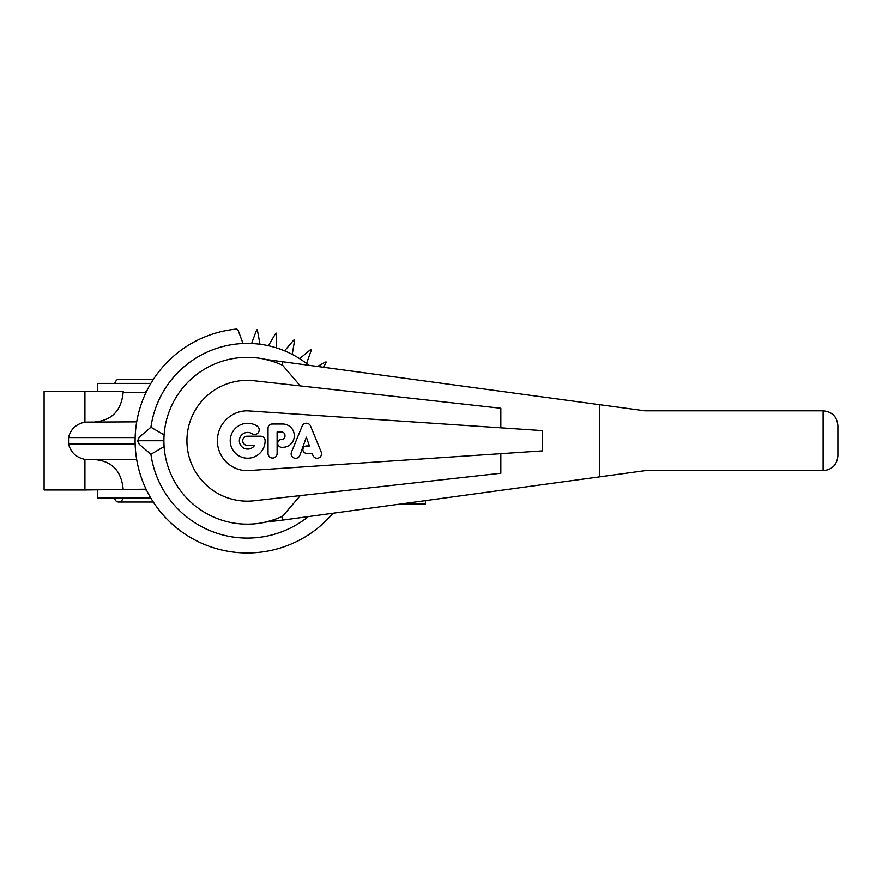 <?xml version="1.0" encoding="UTF-8"?>
<svg xmlns="http://www.w3.org/2000/svg" width="882" height="882" viewBox="0 0 882 882"><rect width="100%" height="100%" fill="white"/><g stroke="black" fill="none" stroke-linecap="round" stroke-linejoin="round"><path stroke-width="1.32" d="M302.151 426.05L291.49 452.091A4.487 4.487 0 0 0 294.037 457.99A4.487 4.487 0 0 0 299.88 455.299L306.363 437.174L309.428 445.972L306.561 445.972A3.66 3.66 0 0 0 302.89 449.633A3.66 3.66 0 0 0 306.561 453.304L312.052 453.304L312.978 455.509A4.465 4.465 0 0 0 318.799 457.912A4.465 4.465 0 0 0 321.224 452.091L310.563 426.05A4.542 4.542 0 0 0 302.151 426.05M281.7 439.313A3.98 3.98 0 0 0 277.709 443.304A3.98 3.98 0 0 0 281.7 447.284L282.89 447.284A11.389 11.389 0 0 0 294.29 435.895L294.29 435.642A11.631 11.631 0 0 0 282.648 424.01L272.174 424.01A4.145 4.145 0 0 0 268.029 428.156L268.029 453.502A4.542 4.542 0 0 0 272.494 458.045A4.542 4.542 0 0 0 277.113 453.657L277.113 431.971L281.534 431.971A3.429 3.429 0 0 1 284.963 435.41L284.963 436.447A2.867 2.867 0 0 1 282.097 439.313L281.7 439.313M247.269 436.204A4.542 4.542 0 0 0 242.726 440.746A4.542 4.542 0 0 0 247.269 445.289L254.644 445.289A8.324 8.324 0 0 1 243.134 447.736A8.324 8.324 0 0 1 240.676 436.237A8.324 8.324 0 0 1 252.175 433.757A4.564 4.564 0 0 0 258.481 432.378A4.564 4.564 0 0 0 257.114 426.072A17.453 17.453 0 0 0 231.47 434.264A17.453 17.453 0 0 0 244.358 457.89A17.453 17.453 0 0 0 265.118 440.746A4.542 4.542 0 0 0 260.576 436.204L247.269 436.204M97.748 391.531L97.748 383.427L150.855 383.427M136.71 421.85L84.926 422.114C76.05 424.044 70.593 429.203 68.553 437.593L68.553 443.9C70.626 452.323 76.084 457.482 84.926 459.39L84.926 489.962L44.1 489.962L44.1 391.531L123.149 391.531L123.149 392.314L145.85 392.314M150.855 498.076L97.748 498.076L97.748 489.962M145.85 489.179L84.926 489.962M251.59 343.506A97.34 97.34 0 0 1 259.992 344.245L257.61 331.246A3.76 3.76 0 0 0 257.026 329.714A3.76 3.76 0 0 0 256.188 331.125L251.59 343.506A97.362 97.362 0 0 0 243.035 343.484L238.438 331.125A3.76 3.76 0 0 0 236.74 329.041A112.212 112.212 0 0 0 147.856 492.707A112.212 112.212 0 0 0 332.966 513.247M122.642 498.076A3.936 3.936 0 0 1 118.706 502.012A3.936 3.936 0 0 1 114.759 498.076M300.277 495.596L282.648 516.179L282.648 520.104L644.929 470.668L823.138 470.668C832.09 469.775 837.007 464.858 837.9 455.906L837.9 425.587C837.007 416.646 832.09 411.718 823.138 410.825L644.929 410.825L264.809 359.316A83.294 83.294 0 0 1 282.648 365.313L300.277 385.908M265.328 359.316A83.404 83.404 0 0 0 163.909 440.746A83.404 83.404 0 0 0 265.328 522.188M282.648 516.179A83.294 83.294 0 0 1 264.809 522.188L282.648 520.104M500.844 453.668L500.844 473.237L255.405 500.601A60.395 60.395 0 0 1 186.929 440.746A60.395 60.395 0 0 1 255.405 380.903L500.844 408.267L500.844 427.825M247.313 410.825A29.922 29.922 0 0 0 217.391 440.746A29.922 29.922 0 0 0 247.313 470.668L542.606 450.867L542.606 430.625L247.313 410.825M308.314 516.609A97.34 97.34 0 0 1 150.921 454.274L139.257 444.296L137.636 440.746L163.909 440.746M164.118 446.59L150.921 454.274M308.347 364.894A97.362 97.362 0 0 0 306.55 363.483L310.982 351.069A3.76 3.76 0 0 0 311.247 349.448A3.76 3.76 0 0 0 309.814 350.242L299.637 358.676A97.34 97.34 0 0 1 306.55 363.505M299.66 358.665A97.362 97.362 0 0 0 292.24 354.377L294.445 341.367A3.76 3.76 0 0 0 294.423 339.735A3.76 3.76 0 0 0 293.144 340.761L284.599 350.838A97.34 97.34 0 0 1 292.229 354.399M284.61 350.815A97.362 97.362 0 0 0 276.551 347.883L276.474 334.697A3.76 3.76 0 0 0 276.165 333.087A3.76 3.76 0 0 0 275.096 334.322L268.415 345.722A97.34 97.34 0 0 1 276.551 347.905M268.426 345.711A97.362 97.362 0 0 0 259.981 344.223M137.636 440.746L139.257 437.207L150.921 427.23A97.34 97.34 0 0 1 243.035 343.506M150.921 427.23L164.118 434.903M599.65 404.651L599.65 476.853M282.648 361.388L282.648 365.313M835.122 464.527L832.994 466.909M832.994 414.595L835.166 417.032M323.606 366.978L325.59 363.483A3.76 3.76 0 0 0 326.131 361.929A3.76 3.76 0 0 0 324.587 362.469L318.005 366.217M400.825 503.986L425.4 503.986L425.4 500.634M146.478 391.531L145.85 391.531L145.85 392.843M145.85 488.661L145.85 489.962L146.478 489.962M95.41 421.85C112.146 420.185 121.396 410.351 123.149 392.314M123.149 489.179C121.396 471.153 112.146 461.308 95.41 459.654M136.71 459.654L84.926 459.39M823.138 410.825L823.138 470.668M84.926 391.531L84.926 422.114M135.155 437.593L68.553 437.593M135.155 443.9L68.553 443.9M118.706 502.012L153.303 502.012M153.303 379.492L118.706 379.492C117.163 379.161 115.851 380.473 114.759 383.427M137.283 440.261L137.283 441.232"/></g></svg>
